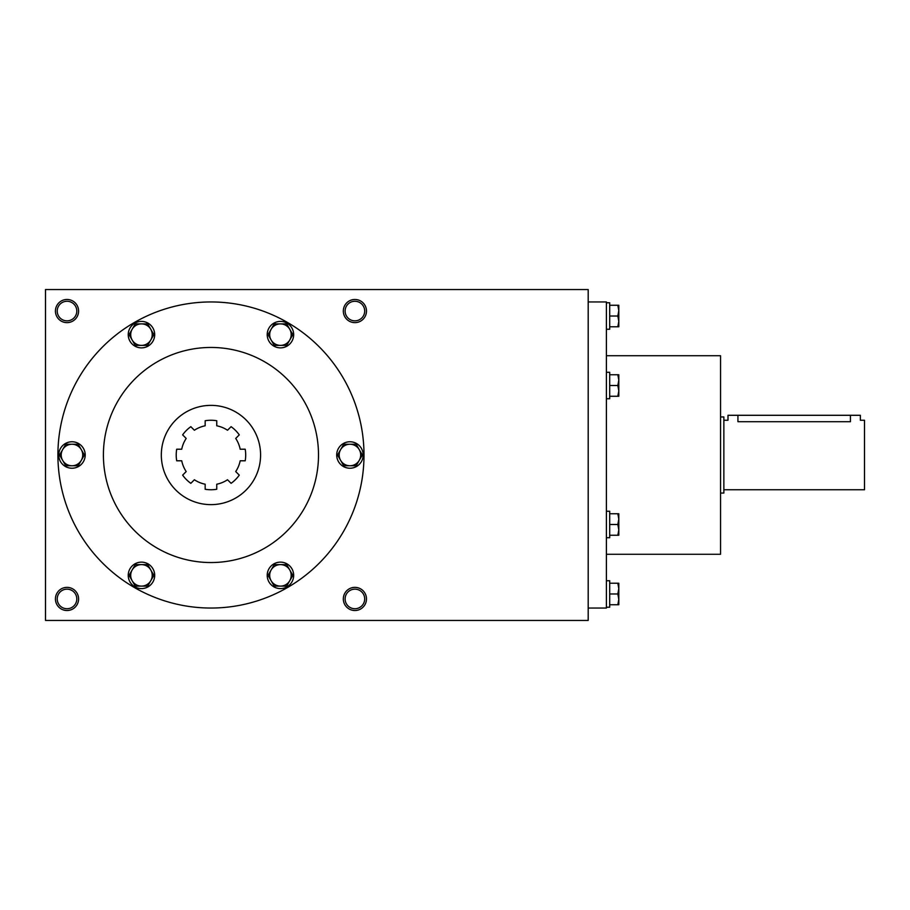 <?xml version="1.0" encoding="UTF-8"?>
<svg xmlns="http://www.w3.org/2000/svg" width="910" height="910" viewBox="0 0 910 910"><rect width="100%" height="100%" fill="white"/><g stroke="black" fill="none" stroke-linecap="round" stroke-linejoin="round"><path stroke-width="1.36" d="M723.86 420.249L728 420.249L728 415.29L860.36 415.29L860.36 420.249L864.5 420.249L864.5 489.751L723.86 489.751M737.93 415.29L737.93 421.705C725.122 420.124 725.122 420.124 737.93 421.705L850.44 421.705C863.249 420.124 863.249 420.124 850.44 421.705L850.44 415.29M720.549 416.951L723.86 416.951L723.86 493.049L720.549 493.049M128.23 575.359A13.241 13.241 0 0 0 148.08 586.825A13.241 13.241 0 0 0 148.08 563.904A13.241 13.241 0 0 0 128.23 575.359M153.881 575.359L147.67 586.12L135.26 586.12L129.049 575.359L135.26 564.61L147.67 564.61L153.881 575.359M132.155 580.739A10.749 10.749 0 0 0 150.776 580.739A10.749 10.749 0 0 0 141.459 564.61A10.749 10.749 0 0 0 132.155 580.739M267.21 575.359A13.241 13.241 0 0 0 287.06 586.825A13.241 13.241 0 0 0 287.06 563.904A13.241 13.241 0 0 0 267.21 575.359M292.861 575.359L286.65 586.12L274.24 586.12L268.029 575.359L274.24 564.61L286.65 564.61L292.861 575.359M271.135 580.739A10.749 10.749 0 0 0 289.755 580.739A10.749 10.749 0 0 0 280.451 564.61A10.749 10.749 0 0 0 271.135 580.739M336.7 455A13.241 13.241 0 0 0 356.549 466.466A13.241 13.241 0 0 0 356.549 443.534A13.241 13.241 0 0 0 336.7 455M362.351 455L356.14 465.749L343.73 465.749L337.519 455L343.73 444.251L356.14 444.251L362.351 455M340.624 460.38A10.749 10.749 0 0 0 359.245 460.38A10.749 10.749 0 0 0 349.94 444.251A10.749 10.749 0 0 0 340.624 460.38M267.21 334.641A13.241 13.241 0 0 0 287.06 346.096A13.241 13.241 0 0 0 287.06 323.175A13.241 13.241 0 0 0 267.21 334.641M292.861 334.641L286.65 345.39L274.24 345.39L268.029 334.641L274.24 323.88L286.65 323.88L292.861 334.641M271.135 340.01A10.749 10.749 0 0 0 289.755 340.01A10.749 10.749 0 0 0 280.451 323.88A10.749 10.749 0 0 0 271.135 340.01M128.23 334.641A13.241 13.241 0 0 0 148.08 346.096A13.241 13.241 0 0 0 148.08 323.175A13.241 13.241 0 0 0 128.23 334.641M153.881 334.641L147.67 345.39L135.26 345.39L129.049 334.641L135.26 323.88L147.67 323.88L153.881 334.641M132.155 340.01A10.749 10.749 0 0 0 150.776 340.01A10.749 10.749 0 0 0 141.459 323.88A10.749 10.749 0 0 0 132.155 340.01M58.74 455A13.241 13.241 0 0 0 78.59 466.466A13.241 13.241 0 0 0 78.59 443.534A13.241 13.241 0 0 0 58.74 455M84.391 455L78.18 465.749L65.759 465.749L59.559 455L65.759 444.251L78.18 444.251L84.391 455M62.653 460.38A10.749 10.749 0 0 0 81.286 460.38A10.749 10.749 0 0 0 71.97 444.251A10.749 10.749 0 0 0 62.653 460.38M606.39 580.751L609.7 580.751L609.7 607.22L606.39 607.22M617.844 593.98L618.8 588.599L617.844 583.23L618.8 583.23L618.8 599.36L617.844 593.98L609.7 593.98M609.7 583.23L617.844 583.23M618.8 604.74L617.844 604.74L618.8 599.36L618.8 604.74M609.7 604.74L617.844 604.74M606.39 511.249L609.7 511.249L609.7 537.73L606.39 537.73M617.844 524.49L618.8 519.11L617.844 513.74L618.8 513.74L618.8 529.87L617.844 524.49L609.7 524.49M609.7 513.74L617.844 513.74M618.8 535.251L617.844 535.251L618.8 529.87L618.8 535.251M609.7 535.251L617.844 535.251M606.39 372.27L609.7 372.27L609.7 398.751L606.39 398.751M617.844 385.51L618.8 380.13L617.844 374.749L618.8 374.749L618.8 390.89L617.844 385.51L609.7 385.51M609.7 374.749L617.844 374.749M618.8 396.26L617.844 396.26L618.8 390.89L618.8 396.26M609.7 396.26L617.844 396.26M606.39 302.78L609.7 302.78L609.7 329.249L606.39 329.249M617.844 316.02L618.8 310.64L617.844 305.26L618.8 305.26L618.8 321.401L617.844 316.02L609.7 316.02M609.7 305.26L617.844 305.26M618.8 326.77L617.844 326.77L618.8 321.401L618.8 326.77M609.7 326.77L617.844 326.77M161.32 455A49.64 49.64 0 0 1 235.77 412.014A49.64 49.64 0 0 1 235.77 497.986A49.64 49.64 0 0 1 161.32 455M240.172 449.21L245.211 449.21A34.751 34.751 0 0 1 245.211 460.79L240.172 460.79A29.78 29.78 0 0 1 235.701 471.562L239.273 475.134A34.751 34.751 0 0 1 231.083 483.324L227.511 479.752A29.78 29.78 0 0 1 216.751 484.211L216.751 489.262A34.751 34.751 0 0 1 205.16 489.262L205.16 484.211A29.78 29.78 0 0 1 194.387 479.752L190.827 483.324A34.751 34.751 0 0 1 182.637 475.134L186.197 471.562A29.78 29.78 0 0 1 181.738 460.79L176.699 460.79A34.751 34.751 0 0 1 176.699 449.21L181.738 449.21A29.78 29.78 0 0 1 186.197 438.438L182.637 434.866A34.751 34.751 0 0 1 190.827 426.676L194.387 430.248A29.78 29.78 0 0 1 205.16 425.789L205.16 420.738A34.751 34.751 0 0 1 216.751 420.738L216.751 425.789A29.78 29.78 0 0 1 227.511 430.248L231.083 426.676A34.751 34.751 0 0 1 239.273 434.866L235.701 438.438A29.78 29.78 0 0 1 240.172 449.21M216.751 420.738A34.751 34.751 0 0 0 205.16 420.738M239.273 434.866A34.751 34.751 0 0 0 231.083 426.676M245.211 460.79A34.751 34.751 0 0 0 245.211 449.21M205.16 489.262A34.751 34.751 0 0 0 216.751 489.262M182.637 475.134A34.751 34.751 0 0 0 190.827 483.324M190.827 426.676A34.751 34.751 0 0 0 182.637 434.866M366.48 311.049A11.58 11.58 0 0 0 349.11 301.028A11.58 11.58 0 0 0 349.11 321.082A11.58 11.58 0 0 0 366.48 311.049M78.59 311.049A11.58 11.58 0 0 0 61.22 301.028A11.58 11.58 0 0 0 61.22 321.082A11.58 11.58 0 0 0 78.59 311.049M366.48 598.951A11.58 11.58 0 0 0 349.11 588.918A11.58 11.58 0 0 0 349.11 608.972A11.58 11.58 0 0 0 366.48 598.951M78.59 598.951A11.58 11.58 0 0 0 61.22 588.918A11.58 11.58 0 0 0 61.22 608.972A11.58 11.58 0 0 0 78.59 598.951M45.5 289.551L45.5 620.449L588.19 620.449L588.19 289.551L45.5 289.551M57.91 455A153.051 153.051 0 0 1 287.48 322.459A153.051 153.051 0 0 1 287.48 587.541A153.051 153.051 0 0 1 57.91 455M103.41 455A107.551 107.551 0 0 1 264.73 361.861A107.551 107.551 0 0 1 264.73 548.139A107.551 107.551 0 0 1 103.41 455M606.39 554.27L720.549 554.27L720.549 355.73L606.39 355.73M588.19 608.051L606.39 608.051L606.39 301.949L588.19 301.949M76.804 598.951A9.794 9.794 0 0 0 62.119 590.465A9.794 9.794 0 0 0 62.119 607.425A9.794 9.794 0 0 0 76.804 598.951M364.694 598.951A9.794 9.794 0 0 0 350.009 590.465A9.794 9.794 0 0 0 350.009 607.425A9.794 9.794 0 0 0 364.694 598.951M76.804 311.049A9.794 9.794 0 0 0 62.119 302.575A9.794 9.794 0 0 0 62.119 319.535A9.794 9.794 0 0 0 76.804 311.049M364.694 311.049A9.794 9.794 0 0 0 350.009 302.575A9.794 9.794 0 0 0 350.009 319.535A9.794 9.794 0 0 0 364.694 311.049"/></g></svg>
